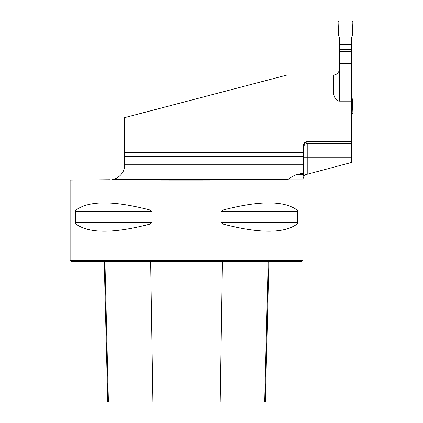 <?xml version="1.0" encoding="UTF-8"?>
<svg xmlns="http://www.w3.org/2000/svg" width="423" height="423" viewBox="0 0 423 423"><rect width="100%" height="100%" fill="white"/><g stroke="black" fill="none" stroke-linecap="round" stroke-linejoin="round"><path stroke-width="0.63" d="M307.23 174.255L351.677 162.416L351.677 157.166L307.23 157.166L307.23 174.255L305.369 174.768L303.534 176.111L303.534 152.729L124.642 152.729L124.642 156.425L303.534 156.425M303.534 152.729L303.534 145.338A3.696 3.696 0 0 1 307.23 141.642L351.677 141.642L351.677 36.981M351.677 157.166L351.677 142.091L307.23 142.091C304.951 142.345 303.719 143.624 303.534 145.93M124.642 156.425L124.642 164.949C124.774 174.382 115.971 179.468 111.963 179.585L112.005 179.579M124.642 152.729L124.642 117.62L286.715 75.114L333.393 75.114L335.571 74.691L337.39 73.544L338.781 71.609L339.294 69.198L339.294 36.981M114.305 179.051L113.454 179.294M114.786 178.892L117.763 177.443L120 175.709M351.677 101.134L339.294 101.134A10.311 5.911 90 0 1 333.382 90.823L333.382 75.114A5.911 5.911 0 0 0 334.054 75.077M351.677 143.519L307.23 143.519C304.814 143.931 303.582 145.401 303.534 147.934M288.861 179.051L302.979 179.051L302.979 260.288L70.123 260.288L70.123 180.082L104.227 179.786C154.448 180.251 251.241 180.145 286.699 179.585L288.861 179.051C290.231 177.75 292.6 176.322 295.963 174.768L303.534 173.039M351.677 141.642L351.677 142.091M351.677 51.527L339.294 51.527M75.987 224.047L150.075 224.047C113.718 233.565 89.026 233.565 75.987 224.047L75.368 222.445L75.368 211.643L75.987 210.041C89.026 200.523 113.718 200.523 150.075 210.041L151.994 211.637L151.994 222.445L150.08 224.042M297.115 210.041L297.734 211.643L297.734 222.445L297.115 224.047C284.082 233.565 259.384 233.565 223.032 224.047L221.107 222.445L221.107 211.643L223.032 210.041C259.384 200.523 284.082 200.523 297.115 210.041L223.021 210.046M221.107 222.445L297.734 222.445M104.227 179.786L109.985 179.733M302.979 260.288L301.869 261.398L71.233 261.398L70.123 260.288M104.222 261.398L107.749 401.85L265.353 401.85L268.885 261.398M339.294 63.656L351.677 63.656M303.534 176.111L303.534 174.768L295.963 174.768M339.569 51.527L339.569 37.462L338.691 35.934L338.093 22.308A1.11 1.11 0 0 1 339.204 21.15L351.767 21.15A1.11 1.11 0 0 1 352.877 22.308L352.28 35.934L351.397 37.462L351.397 51.527M351.677 113.554L351.767 113.554A1.11 1.11 0 0 0 352.877 112.396L352.28 98.771L351.677 97.718M351.397 49.48L339.569 49.48M351.397 44.695L339.569 44.695M352.28 35.934L352.877 22.308L351.767 21.15L339.204 21.15L338.093 22.308L338.691 35.934L352.28 35.934L338.691 35.934M124.642 164.801L303.534 164.801M222.466 261.398L220.193 401.85M268.177 261.398L264.692 401.85M104.925 261.398L108.41 401.85M150.641 261.398L152.915 401.85M223.032 224.047L297.115 224.047M221.107 211.643L297.734 211.643M75.987 210.041L150.075 210.041M75.368 211.643L151.994 211.643M75.368 222.445L151.994 222.445M286.699 179.585L111.963 179.585M339.294 69.198L339.294 101.134M307.23 143.519L307.23 157.166L303.534 157.166M307.23 141.642L307.23 142.091M303.561 176.851L302.979 179.051"/></g></svg>
